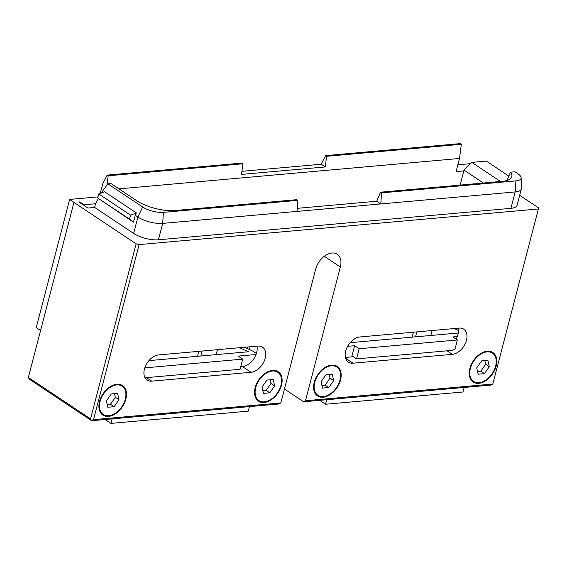 <?xml version="1.0" encoding="UTF-8"?>
<svg xmlns="http://www.w3.org/2000/svg" width="567" height="567" viewBox="0 0 567 567"><rect width="100%" height="100%" fill="white"/><g stroke="black" fill="none" stroke-linecap="round" stroke-linejoin="round"><path stroke-width="0.85" d="M492.808 384.022L490.93 385.078L303.628 401.79L305.5 400.734L492.808 384.022L538.65 207.919L519.677 195.282M305.5 400.734L340.342 266.993A16.649 10.922 123.7 0 0 337.223 254.236A16.649 10.922 123.7 0 0 315.649 269.197L280.814 402.939L278.936 403.995L91.634 420.707L90.536 418.885L136.13 243.838L139.106 244.604L93.505 419.651L280.814 402.939M139.106 244.604L538.402 208.975M251.053 372.292A14.473 9.497 123.7 0 0 264.066 361.399A14.473 9.497 123.7 0 0 262.493 347.139A14.473 9.497 123.7 0 0 257.886 346.068L158.597 354.928A14.473 9.497 123.7 0 0 145.577 365.821A14.473 9.497 123.7 0 0 147.151 380.088A14.473 9.497 123.7 0 0 151.765 381.152L251.053 372.292L242.506 366.601A14.473 9.497 123.7 0 0 256.022 354.51A14.473 9.497 123.7 0 0 256.936 346.153M353.021 363.192L452.31 354.332A14.473 9.497 123.7 0 0 465.33 343.439A14.473 9.497 123.7 0 0 463.756 329.179A14.473 9.497 123.7 0 0 459.142 328.109L359.854 336.968A14.473 9.497 123.7 0 0 346.841 347.862A14.473 9.497 123.7 0 0 348.414 362.129A14.473 9.497 123.7 0 0 353.021 363.192L345.657 358.287M99.544 401.5A17.733 11.631 123.7 0 0 102.861 415.087A17.733 11.631 123.7 0 0 125.846 399.154A17.733 11.631 123.7 0 0 122.529 385.574A17.733 11.631 123.7 0 0 99.544 401.5M255.185 387.615A17.733 11.631 123.7 0 0 258.502 401.195A17.733 11.631 123.7 0 0 281.487 385.269A17.733 11.631 123.7 0 0 278.17 371.683A17.733 11.631 123.7 0 0 255.185 387.615M314.224 382.349A17.733 11.631 123.7 0 0 317.541 395.929A17.733 11.631 123.7 0 0 340.519 380.003A17.733 11.631 123.7 0 0 337.202 366.417A17.733 11.631 123.7 0 0 314.224 382.349M469.866 368.458A17.733 11.631 123.7 0 0 473.183 382.045A17.733 11.631 123.7 0 0 496.16 366.112A17.733 11.631 123.7 0 0 492.843 352.525A17.733 11.631 123.7 0 0 469.866 368.458M303.628 401.79L284.443 389.012M136.13 243.838L73.944 202.412L28.35 377.459L29.449 379.28L91.634 420.707M464.146 387.467L462.97 391.988L325.578 404.243L319.738 400.359M456.102 339.116A14.473 9.497 123.7 0 0 457.278 336.55A14.473 9.497 123.7 0 0 458.193 328.194M457.278 336.55L452.842 336.947L457.385 339.973L359.173 348.74L354.623 345.707L351.979 355.87L356.523 358.897L452.643 350.321A14.473 9.497 123.7 0 0 455.103 348.733L457.385 339.973M347.614 346.338L354.623 345.707M350.158 342.674L458.242 333.027M458.448 330.476A46.324 16.294 -165.4 0 1 454.259 328.548M326.755 399.728L325.578 404.243M315.046 393.243A17.01 11.156 123.7 0 0 316.124 394.115L317.938 395.327A17.01 11.156 123.7 0 0 339.987 380.046A17.01 11.156 123.7 0 0 336.805 367.019A17.01 11.156 123.7 0 0 314.763 382.3A17.01 11.156 123.7 0 0 317.938 395.327M336.805 367.019L334.984 365.807A17.01 11.156 123.7 0 0 333.757 365.148M321.085 381.733L322.495 388.112L328.782 387.544L333.665 380.613L332.248 374.241L325.961 374.801L321.085 381.733M333.665 380.613L330.022 378.189L329.207 374.511M328.782 387.544L325.146 385.128L330.022 378.189M321.9 385.411L325.146 385.128M470.688 379.351A17.01 11.156 123.7 0 0 471.765 380.23L473.58 381.442A17.01 11.156 123.7 0 0 495.622 366.162A17.01 11.156 123.7 0 0 492.447 353.128A17.01 11.156 123.7 0 0 470.397 368.408A17.01 11.156 123.7 0 0 473.58 381.442M492.447 353.128L490.625 351.916A17.01 11.156 123.7 0 0 489.399 351.264M476.719 367.848L478.137 374.22L484.424 373.66L489.3 366.721L487.889 360.35L481.603 360.91L476.719 367.848M489.3 366.721L485.664 364.298L484.849 360.619M484.424 373.66L480.788 371.236L485.664 364.298M477.534 371.527L480.788 371.236M413.421 332.191L412.131 337.145M416.816 331.886L415.526 336.841M432.111 330.526L430.821 335.48M359.173 348.74L356.523 358.897M345.423 357.416L353.248 356.721M73.944 202.412L69.628 199.428L36.238 327.606L40.583 330.497M69.628 199.428L97.992 196.898M457.867 164.784L470.518 163.657M463.827 170.88L456.095 171.574L459.511 158.462L118.942 188.854M95.703 203.73L84.086 204.765L79.77 201.895L79.614 202.476M135.265 215.269L136.364 212.93L104.548 191.731L98.757 193.957L97.708 197.982L133.472 222.158L135.265 215.269L137.901 217.026L133.635 233.42L94.632 207.43L87.949 208.032L78.856 201.972L79.77 201.895M133.635 233.42A18.094 6.365 14.6 0 0 158.413 239.791L510.91 208.337A18.094 6.365 14.6 0 0 517.061 205.325L521.328 188.939A18.094 6.365 14.6 0 0 521.399 188.294L521.137 177.825A15.189 5.344 14.6 0 0 517.643 173.537L515.006 171.78L510.449 172.184A27.882 9.809 -165.4 0 1 511.583 177.308A27.882 9.809 -165.4 0 1 502.334 181.334L380.507 192.206L376.743 201.235L297.278 208.33M93.505 419.651L91.762 420.253M28.35 377.459L90.536 418.885M142.622 206.998A15.189 5.344 14.6 0 0 163.416 212.349L297.803 200.357L296.782 199.676L174.948 210.548A27.882 9.809 -165.4 0 1 136.76 200.725L111.026 183.573L107.879 183.857L142.622 206.998L137.901 217.026A18.094 6.365 14.6 0 0 162.679 223.398L515.183 191.944A18.094 6.365 14.6 0 0 521.328 188.939M380.507 192.206L381.527 192.886L380.797 203.936L376.743 201.235M297.803 200.357L297.073 211.406M107.879 183.857L101.146 193.035M98.375 198.478L95.483 204.155L94.632 207.43M381.527 192.886L515.913 180.894A15.189 5.344 14.6 0 0 521.137 177.825M510.449 172.184L507.047 180.469M83.937 205.353L84.086 204.765M325.252 166.939L326.613 156.301L461.325 144.28L460.298 143.6L325.593 155.62L321.198 164.232L325.252 166.939L241.528 174.409L242.889 163.771L108.184 175.791L107 185.048M461.325 144.28L459.511 158.462M242.889 163.771L241.868 163.09L107.156 175.111L102.769 183.729L100.253 193.382M107.156 175.111L108.184 175.791M321.198 164.232L241.925 171.312M325.593 155.62L326.613 156.301M136.364 212.93L130.58 215.155L129.531 219.181L133.472 222.158M97.708 197.982L129.531 219.181M98.757 193.957L130.58 215.155M460.121 185.097L464.026 170.114L471.808 162.375L486.302 161.078L508.84 176.096M483.403 183.021L464.026 170.114M500.512 181.497L471.808 162.375M112.082 418.885L110.905 423.4L105.065 419.509M249.473 406.624L248.296 411.146L110.905 423.4M244.497 347.266L253.151 351.285L256.39 353.447M256.022 354.51L238.161 356.104L242.711 359.131L144.776 367.87M148.901 360.633L248.913 351.71A46.324 16.294 -165.4 0 1 239.579 347.706M100.366 412.393A17.01 11.156 123.7 0 0 101.443 413.272L103.265 414.484A17.01 11.156 123.7 0 0 125.307 399.203A17.01 11.156 123.7 0 0 122.125 386.177A17.01 11.156 123.7 0 0 100.083 401.457A17.01 11.156 123.7 0 0 103.265 414.484M122.125 386.177L120.31 384.965A17.01 11.156 123.7 0 0 119.084 384.306M106.405 400.89L107.815 407.262L114.109 406.702L118.985 399.77L117.575 393.392L111.281 393.959L106.405 400.89M118.985 399.77L115.349 397.347L114.534 393.668M114.109 406.702L110.473 404.278L115.349 397.347M107.22 404.569L110.473 404.278M256.008 398.509A17.01 11.156 123.7 0 0 257.085 399.388L258.906 400.593A17.01 11.156 123.7 0 0 280.948 385.319A17.01 11.156 123.7 0 0 277.766 372.285A17.01 11.156 123.7 0 0 255.724 387.566A17.01 11.156 123.7 0 0 258.906 400.593M277.766 372.285L275.945 371.073A17.01 11.156 123.7 0 0 274.726 370.414M262.046 387.006L263.457 393.378L269.75 392.818L274.626 385.879L273.216 379.507L266.922 380.067L262.046 387.006M274.626 385.879L270.991 383.455L270.175 379.777M269.75 392.818L266.114 390.394L270.991 383.455M262.861 390.684L266.114 390.394M198.748 351.349L197.458 356.303M202.143 351.044L200.853 355.998M217.437 349.683L216.147 354.63M240.72 366.757L242.506 366.601M242.711 359.131L240.061 369.294L145.046 377.771M257.638 400.529L260.133 401.252M278.844 373.164L277.213 371.144M101.996 414.413L104.491 415.143M123.202 387.048L121.572 385.036M316.677 395.256L319.164 395.986M337.882 367.898L336.252 365.878M472.318 381.371L474.806 382.094M493.524 354.006L491.894 351.987M340.342 266.993L324.26 256.277M452.31 354.332L447.037 350.824M250.146 346.763L249.416 349.555M510.91 208.337L515.183 191.944L515.913 180.894M158.413 239.791L162.679 223.398L163.416 212.349M151.765 381.152L146.492 377.643M247.857 346.969L247.425 348.627"/></g></svg>
